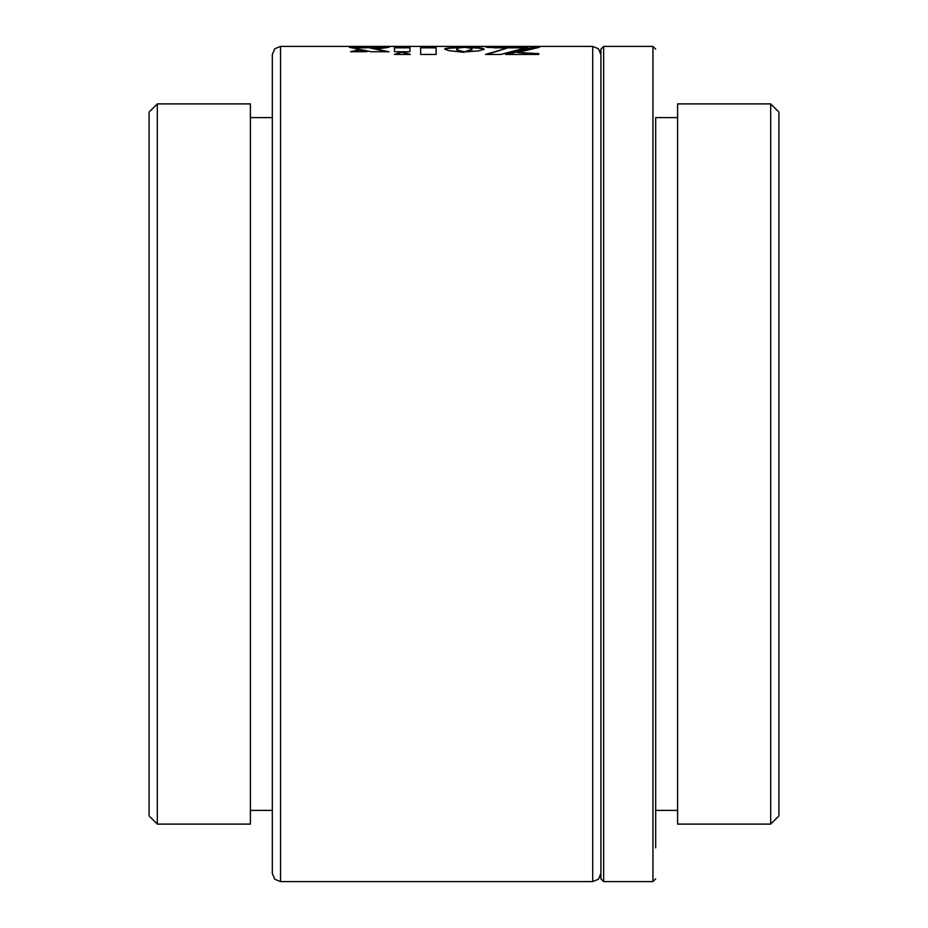 <?xml version="1.0" encoding="UTF-8"?>
<svg xmlns="http://www.w3.org/2000/svg" width="928" height="928" viewBox="0 0 928 928"><rect width="100%" height="100%" fill="white"/><g stroke="black" fill="none" stroke-linecap="round" stroke-linejoin="round"><path stroke-width="1.39" d="M157.308 824.099L149.083 815.874L149.083 112.126L157.308 103.901L157.308 824.099L250.409 824.099L250.409 103.901L157.308 103.901M272.31 873.387L272.31 54.613L274.769 48.766L280.534 46.4L280.534 881.6L274.769 879.234L272.31 873.387M280.534 881.6L592.702 881.6L592.702 46.4L598.467 48.766L600.915 54.613L600.915 464M592.702 46.4L280.534 46.4M489.938 46.4L479.416 46.4M456.251 46.4L450.208 46.4M418.284 46.4L412.751 46.4M332.897 46.4L325.6 46.4M464.093 51.771L458.409 50.356L456.669 49.091L458.42 48.07L464.186 47.316L450.312 47.746L444.593 49.091L449.059 50.692L464.093 52.316M500.853 54.45L527.812 47.293L486.11 47.293L506.943 48.152L485.472 54.45L500.853 54.45M538.762 53.638L517.499 52.502L539.365 47.293L532.626 47.293L505.667 54.45L538.762 54.45L538.762 53.638M409.932 47.293L409.932 51.748L394.47 51.748L394.47 47.293L409.932 47.293M350.564 51.748L366.769 51.748L358.66 49.764L350.564 51.748M349.427 47.293L371.142 51.748L389.006 51.748L366.966 47.293L349.427 47.293M389.11 47.293L371.629 47.293L379.877 48.569L389.11 47.293M471.888 49.358L464.545 51.771L466.517 51.771L478.465 50.901L484.138 49.323L479.73 47.85L464.51 47.316L470.798 48.233L471.888 48.836L471.656 49.613M402.52 51.91L394.412 54.439L410.28 54.439L402.52 51.91L396.012 54.439M436.16 47.293L436.16 54.439L420.639 54.439L420.639 47.293L436.16 47.293M436.16 47.838L420.639 47.838M408.749 54.439L402.52 52.444M470.241 50.889L469.603 50.576M469.603 51.121L468.93 50.785M468.93 51.33L468.234 50.982M468.234 51.527L467.538 51.168M467.538 51.701L466.854 51.318M483.836 49.207L483.36 48.465M483.36 49.01L482.699 48.291M482.699 48.836L481.864 48.128M481.864 48.674L480.878 47.989M480.878 48.534L479.73 47.85M479.73 48.395L478.465 47.734M478.465 48.291L477.062 47.641M477.062 48.186L475.542 47.548M475.542 48.105L473.918 47.479M473.918 48.024L472.19 47.421M472.19 47.966L470.38 47.374M470.38 47.92L468.478 47.34M471.888 49.892L471.969 49.091M384.633 47.838L375.631 47.838M387.069 51.748L366.966 47.293M366.966 47.838L353.464 47.838M364.727 51.748L358.66 49.764M358.66 50.309L352.594 51.748M409.932 47.838L394.47 47.838M538.762 54.45L517.499 52.502M535.723 47.838L532.626 47.293M532.626 47.838L507.048 54.45M524.192 47.838L493.87 47.838M486.852 54.45L506.943 48.152M461.112 51.168L461.784 51.318M461.112 51.701L460.416 50.982M460.416 51.527L459.72 50.785M459.72 51.33L459.035 50.576M459.035 51.121L458.409 50.356M458.409 50.889L457.84 50.112M457.84 50.657L457.365 49.868M457.365 50.414L457.005 49.613M457.005 50.158L456.762 49.358M456.762 49.892L456.669 49.091M458.351 47.374L460.23 47.34M458.351 47.92L456.553 47.421M456.553 47.966L454.836 47.479M454.836 48.024L453.212 47.56M453.212 48.105L451.704 47.641M451.704 48.186L450.312 47.746M450.312 48.291L449.059 47.862M449.059 48.407L447.934 47.989M447.934 48.534L446.948 48.128M446.948 48.674L446.124 48.291M446.124 48.836L445.475 48.465M600.915 81.281L600.915 878.862L603.652 881.6L603.652 46.4L600.915 49.138L600.915 81.281M677.591 117.601L655.69 117.601L655.69 847.844L655.69 810.399L677.591 810.399M655.69 117.601L655.69 144.443M677.591 103.901L677.591 824.099L770.692 824.099L770.692 103.901L677.591 103.901M770.692 103.901L778.917 112.126L778.917 815.874L770.692 824.099M603.652 46.4L652.952 46.4L652.952 881.6L655.69 878.862M592.702 881.6L598.467 879.234L600.915 873.387M250.409 810.399L272.31 810.399M250.409 117.601L272.31 117.601M652.952 881.6L603.652 881.6M652.952 46.4L655.69 49.138"/></g></svg>
